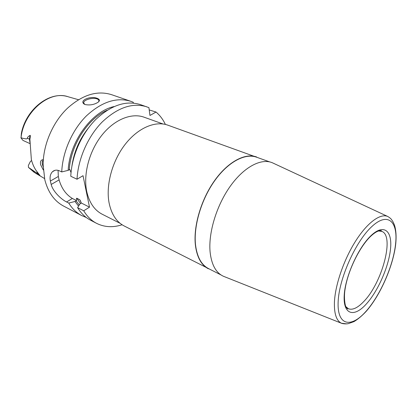 <?xml version="1.0" encoding="UTF-8"?>
<svg xmlns="http://www.w3.org/2000/svg" width="417" height="417" viewBox="0 0 417 417"><rect width="100%" height="100%" fill="white"/><g stroke="black" fill="none" stroke-linecap="round" stroke-linejoin="round"><path stroke-width="0.63" d="M77.593 207.645C81.018 213.28 85.313 217.445 90.468 220.15L96.525 223.319C91.38 220.624 87.111 216.454 83.713 210.799L77.593 207.645L79.887 203.976L81.32 203.016L79.798 199.759L76.843 198.268C76.478 197.939 76.368 198.711 76.525 200.582L72.344 198.466L66.579 201.964L68.737 203.079C72.198 208.682 76.525 212.842 81.706 215.558L86.288 217.497M66.579 201.964C61.33 199.409 52.886 191.497 51.182 184.465L50.368 181.046C49.628 177.017 50.332 173.91 52.479 171.726C54.491 169.954 56.842 169.672 59.527 170.887L61.732 171.934L68.159 170.345L69.78 169.484L71.036 172.539M133.508 103.093L133.122 102.196L130.959 101.357L111.709 94.722C97.437 90.197 82.775 94.623 67.716 108.008C52.933 121.842 43.055 144.751 43.133 164.996L44.807 179.8C48.117 192.404 54.403 201.176 63.665 206.113L81.706 215.558M114.018 106.575C91.964 111.219 69.561 141.618 68.159 170.345M130.959 101.357C116.567 96.937 101.701 101.795 86.35 115.936C72.235 129.953 62.56 151.944 61.732 171.934M68.737 203.079L74.966 201.468L78.552 206.107M149.218 109.921L156.021 112.043L149.964 115.457L148.916 107.643L140.315 104.584C125.986 100.189 111.115 105.173 95.696 119.538C81.513 133.774 71.714 156.057 70.77 176.25L77.02 179.232L83.035 175.693L89.504 207.166L81.32 203.016M146.774 106.809C132.491 102.431 117.62 107.508 102.155 122.025C87.924 136.416 78.042 158.898 77.02 179.232M96.525 223.319C104.386 227.244 112.908 227.724 122.098 224.763M165.377 124.422C163.011 119.429 159.888 115.3 156.021 112.043M97.234 98.355C99.918 99.455 100.122 100.799 97.849 102.389C94.049 104.724 89.801 105.438 85.099 104.547L84.224 104.13C78.792 100.487 90.546 95.55 97.234 98.355M76.525 200.582L74.966 201.468M83.713 210.799L89.504 207.166M72.344 198.466C65.975 194.546 61.56 188.354 59.099 179.894L58.317 176.485L58.083 170.355M162.984 123.974L144.089 117.193C131.517 112.606 114.3 119.455 101.764 135.343C89.222 151.199 83.139 174.285 86.715 191.424C89.212 202.558 94.388 210.163 102.233 214.244L120.127 223.33M259.212 158.142L167.764 125.136C155.265 120.576 137.886 127.899 125.037 144.527C112.194 161.129 105.725 185.127 109.061 202.766C111.402 214.202 116.468 221.953 124.261 226.009L211.028 269.867M256.611 156.964C245.118 152.747 228.031 161.697 214.583 180.608C201.135 199.488 193.311 226.061 195.364 244.888C196.871 257.075 201.208 265.04 208.385 268.788M220.994 274.933L208.5 268.584C201.348 264.852 197.022 256.914 195.526 244.763C193.483 226.009 201.281 199.54 214.677 180.738C228.073 161.895 245.092 152.982 256.549 157.188L269.736 161.916M273.552 163.318L272.39 162.776C261.271 157.996 244.127 166.805 230.351 186.118C216.569 205.383 208.271 232.759 210.095 251.967C211.508 264.743 215.959 272.843 223.439 276.273L224.627 276.747M84.635 104.349L83.655 102.639C83.801 99.778 92.918 97.229 96.999 98.876C98.376 99.392 99.001 100.116 98.881 101.055L98.548 101.852M43.295 169.964L40.652 164.767C40.022 161.447 40.923 159.747 43.358 159.669M67.106 96.473C48.93 91.156 25.823 109.645 21.356 133.445L21.038 137.824C27.579 139.544 26.808 138.705 27.439 138.277C27.345 137.381 28.22 136.427 30.071 135.416C30.462 134.957 30.399 136.307 29.894 139.46L31.364 159.628C32.422 163.798 34.043 167.478 36.232 170.668L39.964 175.536L35.982 172.518L38.088 173.581M31.614 160.576L30.389 161.478L28.366 165.492L28.45 167.389L35.982 172.518M43.144 166.618C42.002 163.766 41.919 161.744 42.894 160.555L43.311 160.253M28.45 167.389L34.324 172.466M30.107 143.677L22.998 140.42L20.892 137.813M80.757 201.38L79.798 199.759M79.256 204.982L76.03 200.817M80.523 203.579L76.843 198.268M71.896 166.201C73.929 152.012 79.407 139.314 88.326 128.102M69.264 169.709C70.754 144.949 87.997 118.35 107.232 110.213M59.099 179.894L51.182 184.465M58.317 176.485L50.368 181.046M223.439 276.273L341.492 323.258C341.043 323.248 344.609 324.322 348.216 323.67L354.002 321.601C357.822 319.318 361.8 315.997 365.933 311.635C380.44 295.361 393.565 265.295 395.801 243.262C396.442 235.845 395.978 229.71 394.393 224.857C392.553 220.629 392.798 221.589 391.938 220.176C391.162 218.847 389.713 217.585 387.586 216.392C380.059 213.269 366.965 222.944 355.284 241.599C343.603 260.224 335.028 285.515 334.413 302.606C334.147 313.959 336.509 320.84 341.492 323.258L346.788 323.879M338.13 302.137C337.155 325.411 350.619 328.299 365.266 312.151C379.923 296.279 393.439 265.676 395.639 243.46C398.042 221.093 387.581 211.596 371.484 226.884C355.399 241.824 338.854 279.082 338.13 302.137M365.818 304.546C353.897 317.535 343.259 314.684 344.181 295.961C344.906 277.425 357.979 247.969 370.833 235.819C383.703 223.387 392.387 230.538 390.536 248.673C388.853 266.656 377.745 291.796 365.818 304.546M346.579 307.876L348.294 308.695L347.705 308.929L346.131 307.162C345.307 306.568 343.363 297.884 345.26 288.048C348.289 269.914 359.85 246.499 370.755 236.22C374.581 232.639 377.823 230.768 380.492 230.601L381.425 230.742L381.659 231.331C394.889 235.454 382.118 283.112 363.681 301.611C357.577 307.996 352.448 310.357 348.294 308.695L345.87 306.636M379.887 230.648L381.659 231.331L378.5 230.982M21.038 137.824C23.633 111.605 49.639 89.983 68.19 96.775L78.5 99.726M28.622 167.525L35.294 173.05L44.51 178.528M36.962 171.788L37.916 173.477L39.964 175.536M30.05 143.005L29.404 139.169L27.439 138.277M29.894 139.46L29.404 139.169L30.071 135.416M52.479 171.726L54.94 170.334M387.586 216.392L272.39 162.776M84.599 104.333L84.224 104.13M83.655 102.639L83.833 103.567M42.894 160.555L43.305 160.326"/></g></svg>
